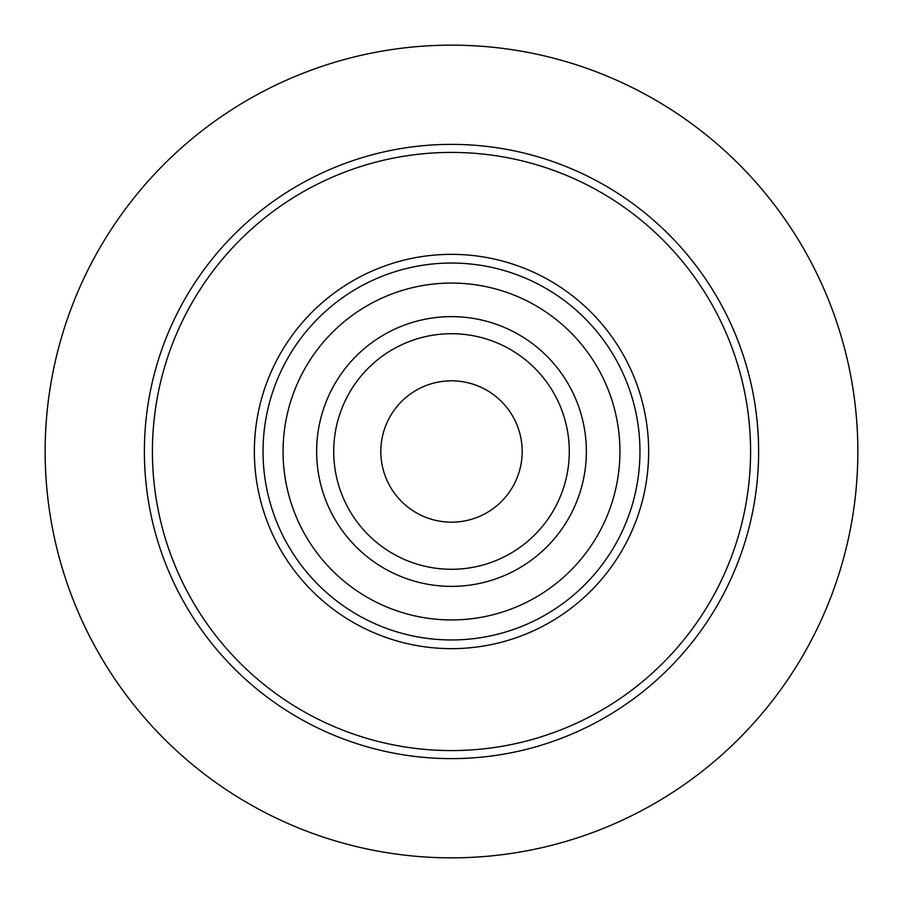 <?xml version="1.0" encoding="UTF-8"?>
<svg xmlns="http://www.w3.org/2000/svg" width="903" height="903" viewBox="0 0 903 903"><rect width="100%" height="100%" fill="white"/><g stroke="black" fill="none" stroke-linecap="round" stroke-linejoin="round"><path stroke-width="1.35" d="M569.285 451.5A117.785 117.785 0 0 0 451.5 333.715A117.785 117.785 0 0 0 333.715 451.5A117.785 117.785 0 0 0 451.5 569.285A117.785 117.785 0 0 0 569.285 451.5M586.363 451.5A134.863 134.863 0 0 0 451.5 316.637A134.863 134.863 0 0 0 316.637 451.5A134.863 134.863 0 0 0 451.5 586.363A134.863 134.863 0 0 0 586.363 451.5M283.068 451.5A168.432 168.432 0 0 0 451.5 619.932A168.432 168.432 0 0 0 619.932 451.5A168.432 168.432 0 0 0 451.5 283.068A168.432 168.432 0 0 0 283.068 451.5M639.956 451.5A188.456 188.456 0 0 0 451.5 263.044A188.456 188.456 0 0 0 263.044 451.5A188.456 188.456 0 0 0 451.5 639.956A188.456 188.456 0 0 0 639.956 451.5M857.85 451.5A406.35 406.35 0 0 0 451.5 45.15A406.35 406.35 0 0 0 45.15 451.5A406.35 406.35 0 0 0 451.5 857.85A406.35 406.35 0 0 0 857.85 451.5M380.829 451.5A70.671 70.671 0 0 0 451.5 522.171A70.671 70.671 0 0 0 522.171 451.5A70.671 70.671 0 0 0 451.5 380.829A70.671 70.671 0 0 0 380.829 451.5M144.378 451.5A307.122 307.122 0 0 0 451.5 758.622A307.122 307.122 0 0 0 758.622 451.5A307.122 307.122 0 0 0 451.5 144.378A307.122 307.122 0 0 0 144.378 451.5M152.415 451.5A299.085 299.085 0 0 0 451.5 750.585A299.085 299.085 0 0 0 750.585 451.5A299.085 299.085 0 0 0 451.5 152.415A299.085 299.085 0 0 0 152.415 451.5M648.647 451.5A197.147 197.147 0 0 0 451.5 254.353A197.147 197.147 0 0 0 254.353 451.5A197.147 197.147 0 0 0 451.5 648.647A197.147 197.147 0 0 0 648.647 451.5"/></g></svg>
